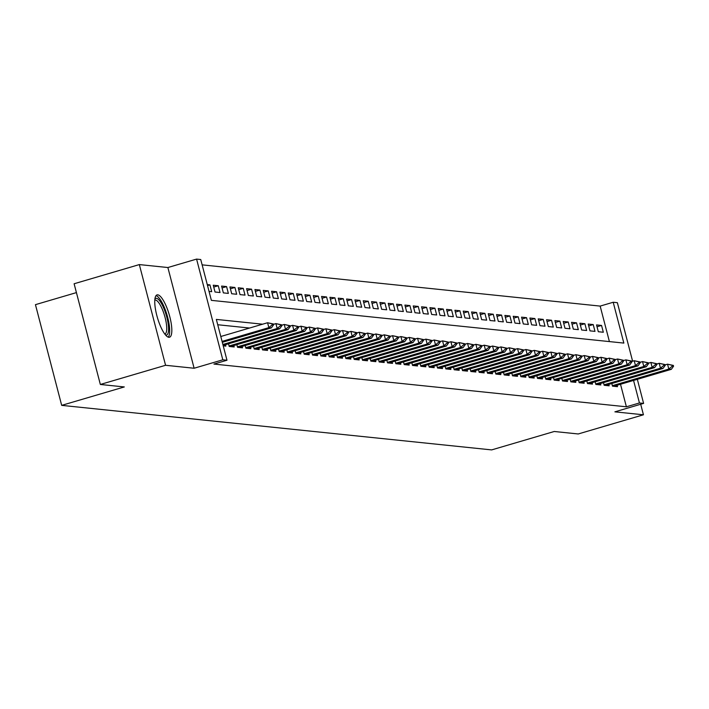 <?xml version="1.0" encoding="UTF-8"?>
<svg xmlns="http://www.w3.org/2000/svg" width="709" height="709" viewBox="0 0 709 709"><rect width="100%" height="100%" fill="white"/><g stroke="black" fill="none" stroke-linecap="round" stroke-linejoin="round"><path stroke-width="1.06" d="M157.761 294.829A22.068 6.08 73.6 0 0 157.061 294.882A22.068 6.08 73.6 0 0 157.114 316.577A22.068 6.08 73.6 0 0 168.822 337.289A22.068 6.08 73.6 0 0 169.513 337.227A22.068 6.08 73.6 0 0 169.469 315.532A22.068 6.08 73.6 0 0 157.761 294.829M609.403 341.587L600.16 306.093L613.205 302.256L617.371 302.69L632.605 361.191M76.421 292.604L35.45 304.657L61.683 405.362L491.638 449.905L554.252 431.489L578.216 433.97L643.444 414.792L640.697 404.254M61.683 405.362L124.305 386.946L100.341 384.464L74.117 283.76L139.336 264.581L165.569 365.286L194.115 368.246L222.812 359.809L196.579 259.095L200.744 259.529L211.379 300.359L623.84 343.085L613.205 302.256M194.115 368.246L167.882 267.532L139.336 264.581M167.882 267.532L196.579 259.095M600.16 306.093L202.136 264.856M100.341 384.464L165.569 365.286M611.814 383.516L612.496 386.166L617.504 386.68L617.131 385.262M603.483 382.656L604.165 385.297L609.164 385.82L608.801 384.402M595.143 381.788L595.835 384.438L600.833 384.952L600.47 383.542M586.813 380.928L587.504 383.569L592.502 384.092L592.13 382.674M578.482 380.059L579.173 382.709L584.172 383.223L583.799 381.814M570.151 379.2L570.834 381.85L575.841 382.364L575.469 380.946M561.82 378.34L562.503 380.981L567.501 381.504L567.138 380.086M553.481 377.472L554.172 380.121L559.171 380.636L558.807 379.226M545.15 376.612L545.841 379.253L550.84 379.776L550.468 378.358M536.819 375.743L537.511 378.393L542.509 378.907L542.137 377.498M528.489 374.884L529.18 377.534L534.178 378.048L533.806 376.63M520.158 374.024L520.84 376.665L525.839 377.188L525.475 375.77M511.818 373.156L512.51 375.805L517.508 376.319L517.145 374.91M503.487 372.296L504.179 374.937L509.177 375.46L508.805 374.042M495.157 371.427L495.848 374.077L500.846 374.591L500.474 373.182M486.826 370.568L487.517 373.218L492.516 373.732L492.143 372.314M478.495 369.708L479.178 372.349L484.176 372.872L483.813 371.454M470.156 368.84L470.847 371.489L475.845 372.003L475.482 370.594M461.825 367.98L462.516 370.621L467.515 371.144L467.151 369.726M453.494 367.111L454.185 369.761L459.184 370.275L458.812 368.866M445.163 366.252L445.855 368.902L450.853 369.416L450.481 367.998M436.833 365.392L437.515 368.033L442.522 368.556L442.15 367.138M428.493 364.523L429.184 367.173L434.183 367.687L433.819 366.278M420.162 363.664L420.854 366.305L425.852 366.828L425.489 365.41M411.832 362.795L412.523 365.445L417.521 365.959L417.149 364.55M403.501 361.936L404.192 364.586L409.19 365.1L408.818 363.682M395.17 361.076L395.852 363.717L400.86 364.24L400.488 362.822M386.83 360.207L387.522 362.857L392.52 363.371L392.157 361.962M378.5 359.348L379.191 361.989L384.189 362.512L383.826 361.094M370.169 358.479L370.86 361.129L375.859 361.643L375.486 360.234M361.838 357.62L362.529 360.269L367.528 360.784L367.156 359.366M353.507 356.76L354.19 359.401L359.197 359.924L358.825 358.506M345.177 355.891L345.859 358.541L350.858 359.055L350.494 357.646M336.837 355.032L337.528 357.673L342.527 358.196L342.163 356.778M328.506 354.163L329.198 356.813L334.196 357.327L333.824 355.918M320.176 353.304L320.867 355.953L325.865 356.467L325.493 355.049M311.845 352.444L312.536 355.085L317.535 355.608L317.162 354.19M303.514 351.575L304.196 354.225L309.195 354.739L308.832 353.33M295.174 350.716L295.866 353.357L300.864 353.88L300.501 352.462M286.844 349.847L287.535 352.497L292.533 353.011L292.161 351.602M278.513 348.988L279.204 351.637L284.203 352.151L283.83 350.733M270.182 348.128L270.873 350.769L275.872 351.292L275.5 349.874M261.851 347.259L262.534 349.909L267.532 350.423L267.169 349.014M253.512 346.4L254.203 349.041L259.202 349.564L258.838 348.146M245.181 345.531L245.872 348.181L250.871 348.695L250.507 347.286M236.85 344.671L237.542 347.321L242.54 347.835L242.168 346.417M228.52 343.812L229.211 346.453L234.209 346.976L233.837 345.558M223.229 345.832L225.87 346.107L225.506 344.698M207.533 285.567L209.926 284.867L207.276 284.593M213.737 287.056L218.257 285.727L213.258 285.213L215.031 292.019L220.029 292.533L218.257 285.727M222.068 287.925L226.588 286.596L221.589 286.073L223.362 292.879L228.36 293.402L226.588 286.596M230.398 288.785L234.918 287.455L229.92 286.941L231.692 293.748L236.691 294.262L234.918 287.455M238.729 289.653L243.249 288.324L238.251 287.801L240.023 294.607L245.022 295.121L243.249 288.324M247.069 290.513L251.58 289.183L246.581 288.669L248.354 295.467L253.352 295.99L251.58 289.183M255.4 291.372L259.919 290.043L254.921 289.529L256.693 296.335L261.692 296.849L259.919 290.043M263.73 292.241L268.25 290.912L263.252 290.389L265.024 297.195L270.023 297.718L268.25 290.912M272.061 293.101L276.581 291.771L271.582 291.257L273.355 298.064L278.353 298.578L276.581 291.771M280.392 293.969L284.912 292.64L279.913 292.117L281.686 298.923L286.684 299.437L284.912 292.64M288.731 294.829L293.242 293.499L288.244 292.985L290.016 299.783L295.015 300.306L293.242 293.499M297.062 295.688L301.582 294.359L296.584 293.845L298.356 300.651L303.355 301.165L301.582 294.359M305.393 296.557L309.913 295.228L304.914 294.705L306.687 301.511L311.685 302.034L309.913 295.228M313.724 297.417L318.244 296.087L313.245 295.573L315.018 302.38L320.016 302.894L318.244 296.087M322.054 298.285L326.574 296.956L321.576 296.433L323.348 303.239L328.347 303.753L326.574 296.956M330.394 299.145L334.905 297.815L329.907 297.301L331.679 304.099L336.678 304.622L334.905 297.815M338.725 300.004L343.245 298.675L338.246 298.161L340.019 304.967L345.017 305.482L343.245 298.675M347.055 300.873L351.575 299.544L346.577 299.021L348.349 305.827L353.348 306.35L351.575 299.544M355.386 301.733L359.906 300.403L354.908 299.889L356.68 306.696L361.679 307.21L359.906 300.403M363.717 302.601L368.237 301.272L363.238 300.749L365.011 307.555L370.009 308.069L368.237 301.272M372.057 303.461L376.568 302.131L371.569 301.617L373.342 308.415L378.34 308.938L376.568 302.131M380.387 304.321L384.907 302.991L379.9 302.477L381.672 309.284L386.68 309.798L384.907 302.991M388.718 305.189L393.238 303.86L388.24 303.337L390.012 310.143L395.01 310.666L393.238 303.86M397.049 306.049L401.569 304.719L396.57 304.205L398.343 311.012L403.341 311.526L401.569 304.719M405.38 306.917L409.899 305.588L404.901 305.065L406.674 311.871L411.672 312.385L409.899 305.588M413.719 307.777L418.23 306.448L413.232 305.933L415.004 312.731L420.003 313.254L418.23 306.448M422.05 308.637L426.57 307.307L421.563 306.793L423.335 313.6L428.342 314.114L426.57 307.307M430.381 309.505L434.901 308.176L429.902 307.653L431.675 314.459L436.673 314.982L434.901 308.176M438.711 310.365L443.231 309.035L438.233 308.521L440.005 315.328L445.004 315.842L443.231 309.035M447.042 311.233L451.562 309.904L446.564 309.381L448.336 316.187L453.335 316.701L451.562 309.904M455.373 312.093L459.893 310.764L454.894 310.25L456.667 317.047L461.665 317.57L459.893 310.764M463.713 312.953L468.232 311.623L463.225 311.109L464.998 317.916L470.005 318.43L468.232 311.623M472.043 313.821L476.563 312.492L471.565 311.969L473.337 318.775L478.336 319.298L476.563 312.492M480.374 314.681L484.894 313.351L479.896 312.837L481.668 319.644L486.666 320.158L484.894 313.351M488.705 315.549L493.225 314.22L488.226 313.697L489.999 320.503L494.997 321.017L493.225 314.22M497.036 316.409L501.555 315.08L496.557 314.566L498.33 321.363L503.328 321.886L501.555 315.08M505.375 317.269L509.886 315.939L504.888 315.425L506.66 322.232L511.659 322.746L509.886 315.939M513.706 318.137L518.226 316.808L513.227 316.285L515 323.091L519.998 323.614L518.226 316.808M522.037 318.997L526.557 317.667L521.558 317.153L523.331 323.96L528.329 324.474L526.557 317.667M530.367 319.865L534.887 318.536L529.889 318.013L531.661 324.819L536.66 325.334L534.887 318.536M538.698 320.725L543.218 319.396L538.22 318.882L539.992 325.679L544.991 326.202L543.218 319.396M547.038 321.585L551.549 320.255L546.55 319.741L548.323 326.548L553.321 327.062L551.549 320.255M555.369 322.453L559.888 321.124L554.89 320.601L556.662 327.407L561.661 327.93L559.888 321.124M563.699 323.313L568.219 321.983L563.221 321.469L564.993 328.276L569.992 328.79L568.219 321.983M572.03 324.181L576.55 322.852L571.551 322.329L573.324 329.136L578.322 329.65L576.55 322.852M580.361 325.041L584.881 323.712L579.882 323.198L581.655 329.995L586.653 330.518L584.881 323.712M588.7 325.901L593.211 324.571L588.213 324.057L589.985 330.864L594.984 331.378L593.211 324.571M209.049 291.399L211.699 291.674L209.926 284.867M598.316 331.723L603.324 332.246L601.551 325.44L596.544 324.917L598.316 331.723M262.614 324.199L216.342 319.413L226.977 360.234L213.932 364.072L626.393 406.798L620.517 384.269M249.568 328.037L217.734 324.74M637.329 379.324L643.604 403.394L614.898 411.84L643.444 414.792M643.604 403.394L639.438 402.969L633.562 380.432M626.393 406.798L639.438 402.969M226.977 360.234L222.812 359.809M597.031 326.769L601.551 325.44M273.594 324.793L273.382 323.978L272.132 323.853L272.345 324.669L273.594 324.793L271.361 327.904L222.316 342.323M222.068 341.401L268.853 327.638L267.577 322.737L273.382 323.978M220.791 336.5L267.577 322.737L272.132 323.853M271.361 327.904L268.853 327.638L272.345 324.669M154.917 299.012A19.099 5.264 -106.4 0 1 156.414 298.294A19.099 5.264 -106.4 0 1 166.828 317.251A19.099 5.264 -106.4 0 1 165.986 335.038A19.099 5.264 -106.4 0 1 165.472 334.923M164.78 334.045A17.681 4.874 73.6 0 0 164.887 334.019A17.681 4.874 73.6 0 0 164.851 316.631A17.681 4.874 73.6 0 0 155.466 300.04A17.681 4.874 73.6 0 0 154.908 300.093A17.681 4.874 73.6 0 0 154.81 300.12M168.246 337.147A21.926 6.044 73.6 0 0 167.005 314.964A21.926 6.044 73.6 0 0 156.033 295.635M281.925 325.661L281.712 324.846L280.463 324.713L280.675 325.528L281.925 325.661L279.692 328.763L223.113 345.398M222.874 344.477L277.192 328.506L275.916 323.605L281.712 324.846M273.47 324.323L275.916 323.605L280.463 324.713M279.692 328.763L277.192 328.506L280.675 325.528M290.256 326.521L290.043 325.706L288.793 325.573L289.006 326.397L290.256 326.521L288.022 329.623L230.381 346.577M229.078 345.965L285.523 329.366L284.247 324.465L290.043 325.706M281.801 325.183L284.247 324.465L288.793 325.573M288.022 329.623L285.523 329.366L289.006 326.397M298.586 327.39L298.374 326.565L297.124 326.441L297.337 327.257L298.586 327.39L296.353 330.491L238.711 347.437M237.409 346.825L293.854 330.226L292.578 325.334L298.374 326.565M290.132 326.051L292.578 325.334L297.124 326.441M296.353 330.491L293.854 330.226L297.337 327.257M306.926 328.249L306.713 327.434L305.455 327.301L305.668 328.116L306.926 328.249L304.684 331.351L247.042 348.305M245.748 347.694L302.185 331.094L300.908 326.193L306.713 327.434M298.462 326.911L300.908 326.193L305.455 327.301M304.684 331.351L302.185 331.094L305.668 328.116M315.257 329.109L315.044 328.294L313.795 328.17L314.007 328.985L315.257 329.109L313.023 332.22L255.382 349.165M254.079 348.553L310.515 331.954L309.239 327.053L315.044 328.294M306.802 327.78L309.239 327.053L313.795 328.17M313.023 332.22L310.515 331.954L314.007 328.985M323.588 329.977L323.375 329.162L322.125 329.029L322.338 329.845L323.588 329.977L321.354 333.079L263.713 350.024M262.41 349.413L318.855 332.822L317.579 327.921L323.375 329.162M315.133 328.639L317.579 327.921L322.125 329.029M321.354 333.079L318.855 332.822L322.338 329.845M331.918 330.837L331.706 330.022L330.456 329.889L330.669 330.713L331.918 330.837L329.685 333.939L272.043 350.893M270.741 350.281L327.186 333.682L325.91 328.781L331.706 330.022M323.464 329.499L325.91 328.781L330.456 329.889M329.685 333.939L327.186 333.682L330.669 330.713M340.249 331.706L340.036 330.881L338.787 330.757L338.999 331.573L340.249 331.706L338.016 334.808L280.374 351.753M279.071 351.141L335.517 334.542L334.24 329.65L340.036 330.881M331.794 330.367L334.24 329.65L338.787 330.757M338.016 334.808L335.517 334.542L338.999 331.573M348.58 332.565L348.367 331.75L347.118 331.617L347.33 332.432L348.58 332.565L346.346 335.667L288.705 352.621M287.402 352.01L343.847 335.41L342.571 330.509L348.367 331.75M340.125 331.227L342.571 330.509L347.118 331.617M346.346 335.667L343.847 335.41L347.33 332.432M356.919 333.425L356.707 332.61L355.457 332.486L355.67 333.301L356.919 333.425L354.677 336.536L297.044 353.481M295.742 352.869L352.178 336.27L350.902 331.369L356.707 332.61M348.465 332.096L350.902 331.369L355.457 332.486M354.677 336.536L352.178 336.27L355.67 333.301M365.25 334.293L365.038 333.478L363.788 333.345L364.001 334.161L365.25 334.293L363.017 337.395L305.375 354.34M304.072 353.729L360.518 337.138L359.241 332.237L365.038 333.478M356.795 332.955L359.241 332.237L363.788 333.345M363.017 337.395L360.518 337.138L364.001 334.161M373.581 335.153L373.368 334.338L372.119 334.205L372.331 335.029L373.581 335.153L371.348 338.255L313.706 355.209M312.403 354.597L368.848 337.998L367.572 333.097L373.368 334.338M365.126 333.815L367.572 333.097L372.119 334.205M371.348 338.255L368.848 337.998L372.331 335.029M381.912 336.022L381.699 335.197L380.449 335.073L380.662 335.889L381.912 336.022L379.678 339.124L322.037 356.069M320.734 355.457L377.179 338.858L375.903 333.966L381.699 335.197M373.457 334.683L375.903 333.966L380.449 335.073M379.678 339.124L377.179 338.858L380.662 335.889M390.242 336.881L390.03 336.066L388.78 335.933L388.993 336.748L390.242 336.881L388.009 339.983L330.367 356.937M329.065 356.326L385.51 339.726L384.234 334.825L390.03 336.066M381.788 335.543L384.234 334.825L388.78 335.933M388.009 339.983L385.51 339.726L388.993 336.748M398.582 337.741L398.369 336.926L397.12 336.802L397.332 337.617L398.582 337.741L396.34 340.852L338.707 357.797M337.404 357.185L393.841 340.586L392.564 335.685L398.369 336.926M390.127 336.412L392.564 335.685L397.12 336.802M396.34 340.852L393.841 340.586L397.332 337.617M406.913 338.61L406.7 337.794L405.451 337.661L405.663 338.477L406.913 338.61L404.679 341.711L347.038 358.657M345.735 358.045L402.18 341.454L400.904 336.553L406.7 337.794M398.458 337.271L400.904 336.553L405.451 337.661M404.679 341.711L402.18 341.454L405.663 338.477M415.244 339.469L415.031 338.654L413.781 338.521L413.994 339.345L415.244 339.469L413.01 342.571L355.369 359.525M354.066 358.914L410.511 342.314L409.235 337.413L415.031 338.654M406.789 338.131L409.235 337.413L413.781 338.521M413.01 342.571L410.511 342.314L413.994 339.345M423.574 340.338L423.362 339.514L422.112 339.389L422.325 340.205L423.574 340.338L421.341 343.44L363.699 360.385M362.396 359.773L418.842 343.174L417.566 338.282L423.362 339.514M415.119 338.999L417.566 338.282L422.112 339.389M421.341 343.44L418.842 343.174L422.325 340.205M431.905 341.197L431.692 340.382L430.443 340.249L430.655 341.064L431.905 341.197L429.672 344.299L372.03 361.253M370.727 360.642L427.173 344.042L425.896 339.141L431.692 340.382M423.45 339.859L425.896 339.141L430.443 340.249M429.672 344.299L427.173 344.042L430.655 341.064M440.245 342.057L440.032 341.242L438.782 341.118L438.995 341.933L440.245 342.057L438.002 345.168L380.37 362.113M379.067 361.501L435.503 344.902L434.227 340.001L440.032 341.242M431.79 340.728L434.227 340.001L438.782 341.118M438.002 345.168L435.503 344.902L438.995 341.933M448.575 342.926L448.363 342.11L447.113 341.977L447.326 342.793L448.575 342.926L446.342 346.027L388.7 362.973M387.398 362.361L443.843 345.77L442.567 340.869L448.363 342.11M440.121 341.587L442.567 340.869L447.113 341.977M446.342 346.027L443.843 345.77L447.326 342.793M456.906 343.785L456.693 342.97L455.444 342.837L455.657 343.661L456.906 343.785L454.673 346.887L397.031 363.841M395.728 363.23L452.174 346.63L450.897 341.729L456.693 342.97M448.451 342.447L450.897 341.729L455.444 342.837M454.673 346.887L452.174 346.63L455.657 343.661M465.237 344.654L465.024 343.83L463.775 343.705L463.987 344.521L465.237 344.654L463.004 347.756L405.362 364.701M404.059 364.089L460.504 347.49L459.228 342.598L465.024 343.83M456.782 343.316L459.228 342.598L463.775 343.705M463.004 347.756L460.504 347.49L463.987 344.521M473.568 345.513L473.355 344.698L472.105 344.565L472.318 345.38L473.568 345.513L471.334 348.615L413.693 365.569M412.39 364.958L468.835 348.358L467.559 343.457L473.355 344.698M465.113 344.175L467.559 343.457L472.105 344.565M471.334 348.615L468.835 348.358L472.318 345.38M481.907 346.373L481.695 345.558L480.445 345.434L480.658 346.249L481.907 346.373L479.665 349.484L422.023 366.429M420.729 365.817L477.166 349.218L475.89 344.317L481.695 345.558M473.444 345.044L475.89 344.317L480.445 345.434M479.665 349.484L477.166 349.218L480.658 346.249M490.238 347.242L490.025 346.426L488.776 346.293L488.988 347.109L490.238 347.242L488.005 350.343L430.363 367.289M429.06 366.677L485.497 350.086L484.22 345.186L490.025 346.426M481.783 345.903L484.22 345.186L488.776 346.293M488.005 350.343L485.497 350.086L488.988 347.109M498.569 348.101L498.356 347.286L497.106 347.153L497.319 347.977L498.569 348.101L496.335 351.203L438.694 368.157M437.391 367.546L493.836 350.946L492.56 346.045L498.356 347.286M490.114 346.763L492.56 346.045L497.106 347.153M496.335 351.203L493.836 350.946L497.319 347.977M506.9 348.97L506.687 348.146L505.437 348.022L505.65 348.837L506.9 348.97L504.666 352.072L447.024 369.017M445.722 368.405L502.167 351.806L500.891 346.914L506.687 348.146M498.445 347.632L500.891 346.914L505.437 348.022M504.666 352.072L502.167 351.806L505.65 348.837M515.23 349.829L515.018 349.014L513.768 348.881L513.981 349.697L515.23 349.829L512.997 352.931L455.355 369.885M454.052 369.274L510.498 352.674L509.222 347.773L515.018 349.014M506.775 348.491L509.222 347.773L513.768 348.881M512.997 352.931L510.498 352.674L513.981 349.697M523.57 350.689L523.357 349.874L522.099 349.75L522.311 350.565L523.57 350.689L521.328 353.791L463.686 370.745M462.392 370.133L518.828 353.534L517.552 348.633L523.357 349.874M515.106 349.36L517.552 348.633L522.099 349.75M521.328 353.791L518.828 353.534L522.311 350.565M531.901 351.558L531.688 350.742L530.438 350.609L530.651 351.425L531.901 351.558L529.667 354.66L472.026 371.605M470.723 370.993L527.159 354.403L525.883 349.502L531.688 350.742M523.446 350.219L525.883 349.502L530.438 350.609M529.667 354.66L527.159 354.403L530.651 351.425M540.231 352.417L540.019 351.602L538.769 351.469L538.982 352.293L540.231 352.417L537.998 355.519L480.356 372.473M479.054 371.862L535.499 355.262L534.223 350.361L540.019 351.602M531.777 351.079L534.223 350.361L538.769 351.469M537.998 355.519L535.499 355.262L538.982 352.293M548.562 353.286L548.349 352.462L547.1 352.338L547.313 353.153L548.562 353.286L546.329 356.388L488.687 373.333M487.384 372.721L543.83 356.122L542.553 351.23L548.349 352.462M540.107 351.948L542.553 351.23L547.1 352.338M546.329 356.388L543.83 356.122L547.313 353.153M556.893 354.146L556.68 353.33L555.431 353.197L555.643 354.013L556.893 354.146L554.66 357.247L497.018 374.201M495.715 373.59L552.16 356.99L550.884 352.089L556.68 353.33M548.438 352.807L550.884 352.089L555.431 353.197M554.66 357.247L552.16 356.99L555.643 354.013M565.224 355.005L565.011 354.19L563.761 354.066L563.974 354.881L565.224 355.005L562.99 358.107L505.349 375.061M504.055 374.449L560.491 357.85L559.215 352.949L565.011 354.19M556.769 353.676L559.215 352.949L563.761 354.066M562.99 358.107L560.491 357.85L563.974 354.881M573.563 355.874L573.351 355.058L572.101 354.925L572.314 355.741L573.563 355.874L571.321 358.976L513.688 375.921M512.385 375.309L568.822 358.719L567.546 353.818L573.351 355.058M565.108 354.535L567.546 353.818L572.101 354.925M571.321 358.976L568.822 358.719L572.314 355.741M581.894 356.733L581.681 355.918L580.432 355.785L580.644 356.609L581.894 356.733L579.661 359.835L522.019 376.789M520.716 376.178L577.161 359.578L575.885 354.677L581.681 355.918M573.439 355.395L575.885 354.677L580.432 355.785M579.661 359.835L577.161 359.578L580.644 356.609M590.225 357.602L590.012 356.778L588.762 356.654L588.975 357.469L590.225 357.602L587.991 360.704L530.35 377.649M529.047 377.037L585.492 360.438L584.216 355.546L590.012 356.778M581.77 356.264L584.216 355.546L588.762 356.654M587.991 360.704L585.492 360.438L588.975 357.469M598.556 358.462L598.343 357.646L597.093 357.513L597.306 358.329L598.556 358.462L596.322 361.563L538.68 378.517M537.378 377.906L593.823 361.306L592.547 356.405L598.343 357.646M590.101 357.123L592.547 356.405L597.093 357.513M596.322 361.563L593.823 361.306L597.306 358.329M606.886 359.321L606.674 358.506L605.424 358.382L605.637 359.197L606.886 359.321L604.653 362.423L547.011 379.377M545.708 378.766L602.154 362.166L600.877 357.265L606.674 358.506M598.431 357.992L600.877 357.265L605.424 358.382M604.653 362.423L602.154 362.166L605.637 359.197M615.226 360.19L615.013 359.374L613.764 359.241L613.976 360.057L615.226 360.19L612.984 363.292L555.351 380.237M554.048 379.625L610.484 363.035L609.208 358.134L615.013 359.374M606.771 358.851L609.208 358.134L613.764 359.241M612.984 363.292L610.484 363.035L613.976 360.057M623.557 361.049L623.344 360.234L622.094 360.101L622.307 360.925L623.557 361.049L621.323 364.151L563.682 381.105M562.379 380.494L618.824 363.894L617.548 358.993L623.344 360.234M615.102 359.711L617.548 358.993L622.094 360.101M621.323 364.151L618.824 363.894L622.307 360.925M631.887 361.918L631.675 361.094L630.425 360.97L630.638 361.785L631.887 361.918L629.654 365.02L572.012 381.965M570.71 381.353L627.155 364.754L625.879 359.862L631.675 361.094M623.433 360.58L625.879 359.862L630.425 360.97M629.654 365.02L627.155 364.754L630.638 361.785M640.218 362.778L640.005 361.962L638.756 361.829L638.969 362.645L640.218 362.778L637.985 365.879L580.343 382.833M579.04 382.222L635.486 365.622L634.209 360.721L640.005 361.962M631.763 361.439L634.209 360.721L638.756 361.829M637.985 365.879L635.486 365.622L638.969 362.645M648.549 363.637L648.336 362.822L647.087 362.698L647.299 363.513L648.549 363.637L646.316 366.739L588.674 383.693M587.371 383.082L643.816 366.482L642.54 361.581L648.336 362.822M640.094 362.308L642.54 361.581L647.087 362.698M646.316 366.739L643.816 366.482L647.299 363.513M656.889 364.506L656.676 363.69L655.426 363.557L655.639 364.373L656.889 364.506L654.646 367.608L597.013 384.553M595.711 383.941L652.147 367.351L650.871 362.45L656.676 363.69M648.434 363.168L650.871 362.45L655.426 363.557M654.646 367.608L652.147 367.351L655.639 364.373M665.219 365.365L665.007 364.55L663.757 364.417L663.97 365.241L665.219 365.365L662.986 368.467L605.344 385.421M604.041 384.81L660.487 368.21L659.21 363.309L665.007 364.55M656.764 364.027L659.21 363.309L663.757 364.417M662.986 368.467L660.487 368.21L663.97 365.241M673.55 366.234L673.337 365.41L672.088 365.286L672.3 366.101L673.55 366.234L671.317 369.336L613.675 386.281M612.372 385.669L668.817 369.07L667.541 364.178L673.337 365.41M665.095 364.896L667.541 364.178L672.088 365.286M671.317 369.336L668.817 369.07L672.3 366.101"/></g></svg>

